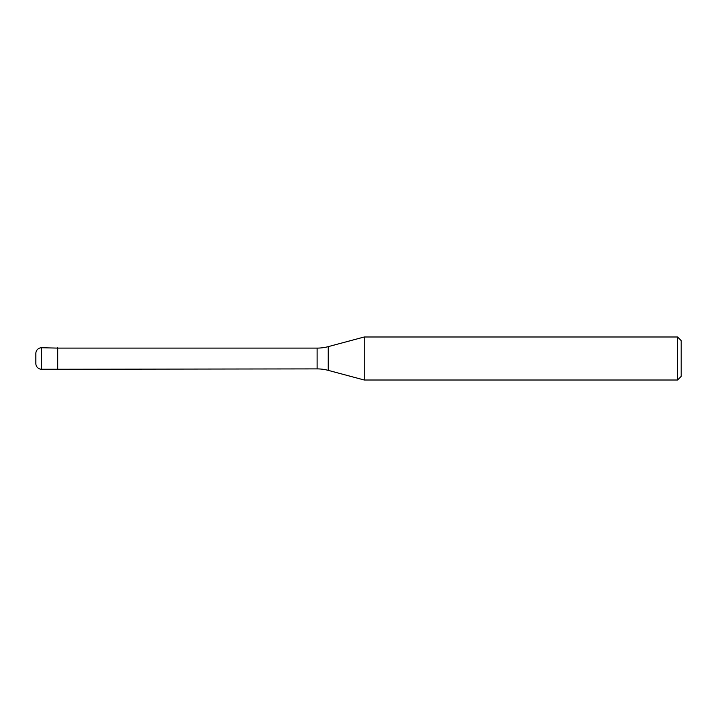 <?xml version="1.0" encoding="UTF-8"?>
<svg xmlns="http://www.w3.org/2000/svg" width="717" height="717" viewBox="0 0 717 717"><rect width="100%" height="100%" fill="white"/><g stroke="black" fill="none" stroke-linecap="round" stroke-linejoin="round"><path stroke-width="1.08" d="M57.719 348.103L41.586 347.745L41.586 369.255L57.36 369.255L57.36 347.745L57.36 369.255L317.111 368.897L317.111 348.103L57.719 348.103L57.719 368.897M41.586 369.255A5.736 5.736 -0 0 1 35.85 363.519L35.85 353.481A5.736 5.736 180 0 1 41.586 347.745M317.111 348.103A43.02 43.02 0 0 0 328.243 346.634L328.243 370.366A43.02 43.02 0 0 0 317.111 368.897M328.243 346.634L364.245 336.99L364.245 380.01L328.243 370.366M364.245 380.01L677.565 380.01L677.565 336.99L364.245 336.99M677.565 336.99L681.15 340.575L681.15 376.425L677.565 380.01"/></g></svg>
